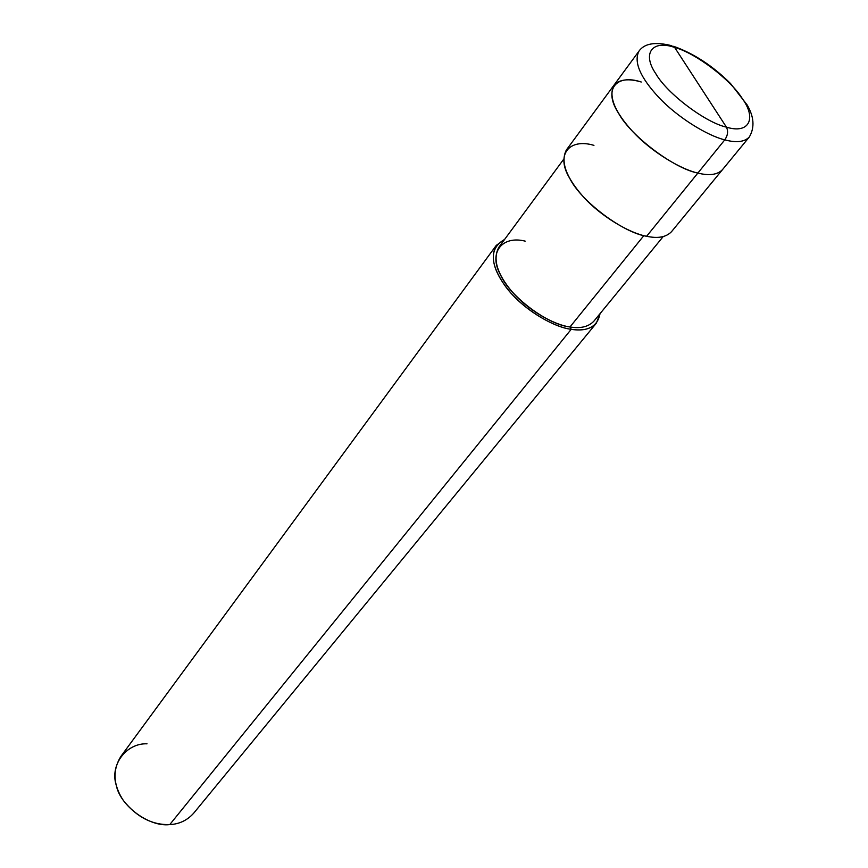 <?xml version="1.0" encoding="UTF-8"?>
<svg xmlns="http://www.w3.org/2000/svg" width="868" height="868" viewBox="0 0 868 868"><rect width="100%" height="100%" fill="white"/><g stroke="black" fill="none" stroke-linecap="round" stroke-linejoin="round"><path stroke-width="1.3" d="M641.257 82.004C616.161 73.606 603.032 89.523 618.493 113.155C630.624 135.853 674.078 168.631 697.861 173.058L724.78 139.846C727.829 135.386 728.382 131.144 726.418 127.129L674.664 47.458C695.225 52.774 730.704 79.639 742.4 98.735C756.809 118.558 749.051 134.29 726.418 127.129C749.051 134.29 756.809 118.558 742.4 98.735C730.704 79.639 695.225 52.774 674.664 47.458L671.094 45.548L674.664 47.458L726.418 127.129C705.575 122.648 667.015 93.505 655.817 73.737C641.68 53.089 652.53 39.624 674.664 47.458C652.53 39.624 641.68 53.089 655.817 73.737C667.015 93.505 705.575 122.648 726.418 127.129C728.382 131.144 727.829 135.386 724.78 139.846C736.205 142.96 744.353 142.037 749.247 137.079C744.353 142.037 736.205 142.96 724.78 139.846C707.431 135.744 677.463 117.386 658.682 97.281C640.226 77.371 633.629 62.04 638.87 51.288C633.629 62.04 640.226 77.371 658.682 97.281C677.463 117.386 707.431 135.744 724.78 139.846L697.861 173.058C680.566 169.325 650.978 151.433 632.653 131.491C614.642 111.733 608.392 96.326 613.915 85.259C608.392 96.326 614.642 111.733 632.653 131.491C650.978 151.433 680.566 169.325 697.861 173.058C709.243 175.944 717.445 174.804 722.491 169.651C717.445 174.804 709.243 175.944 697.861 173.058C674.078 168.631 630.624 135.853 618.493 113.155C603.032 89.523 616.161 73.606 641.257 82.004C628.562 78.261 619.448 79.346 613.915 85.259L566.381 149.969C560.37 161.589 565.958 177.126 583.122 196.559C600.613 216.186 629.441 233.199 646.627 236.27L697.861 173.058L646.627 236.27C657.911 238.722 666.212 237.192 671.517 231.68L749.247 137.079C756.429 125.014 751.796 112.938 747.196 105.017L730.552 83.556C712.812 65.914 693.836 53.49 673.611 46.308M663.174 236.606L593.929 321.117C588.547 326.802 580.573 328.744 569.983 326.965L643.861 235.619L569.983 326.965C553.86 324.903 527.56 309.93 512.12 291.789C496.963 273.811 492.547 258.957 498.861 247.228L563.668 159.267M600.027 313.663C597.553 326.596 587.951 331.815 571.209 329.308L569.983 326.965L571.209 329.308C582.32 331.175 590.707 329.124 596.349 323.167L600.027 313.663M596.349 323.167L193.694 813.186C187.271 820.336 179.296 824.144 169.759 824.6L571.209 329.308C551.929 327.127 519.27 306.437 504.59 285.16C489.563 263.199 489.563 247.977 504.568 239.481L496.279 245.384C489.639 257.72 494.293 273.366 510.276 292.299C526.54 311.406 554.251 327.171 571.209 329.308L169.759 824.6C152.182 825.088 136.743 817.092 123.44 800.611C113.22 785.149 112.341 770.458 120.793 756.516L496.279 245.384M593.94 145.357C569.126 137.893 555.292 154.862 569.755 178.407C580.909 201.126 622.974 232.776 646.627 236.27M525.173 241.13C502.029 235.271 488.109 252.762 500.521 274.885C509.841 296.422 547.773 324.827 569.983 326.965M147.017 743.811C126.402 742.986 109.542 764.892 116.29 785.399C120.294 805.971 149.35 827.258 169.759 824.6M613.915 85.259L638.87 51.288C644.175 43.519 654.917 41.61 671.094 45.548"/></g></svg>
